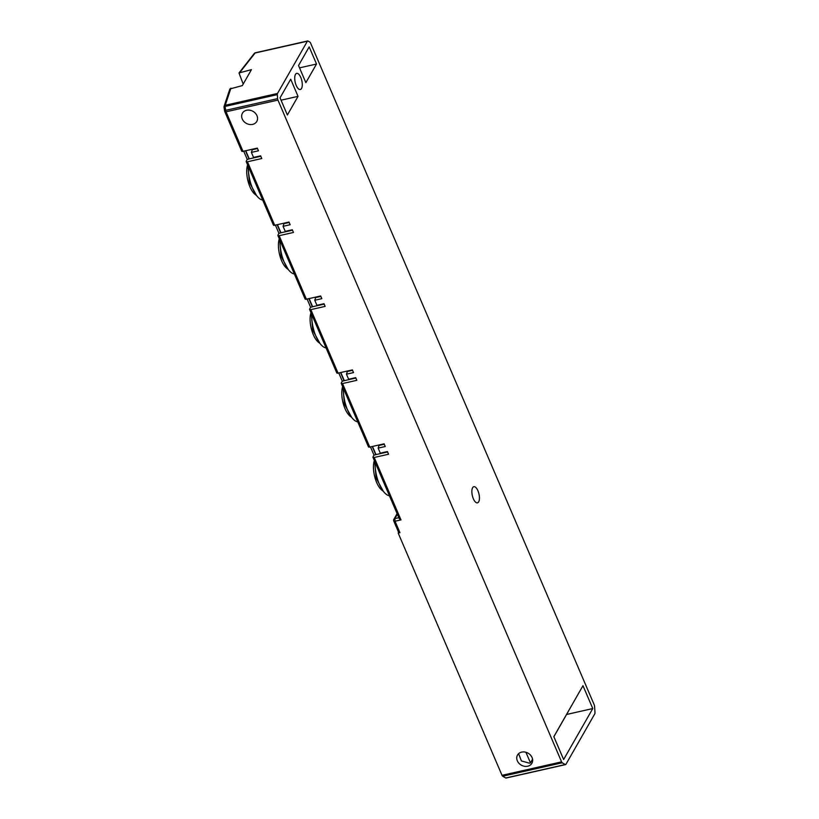 <?xml version="1.0" encoding="UTF-8"?>
<svg xmlns="http://www.w3.org/2000/svg" width="819" height="819" viewBox="0 0 819 819"><rect width="100%" height="100%" fill="white"/><g stroke="black" fill="none" stroke-linecap="round" stroke-linejoin="round"><path stroke-width="1.23" d="M527.712 766.226A8.282 6.88 29.8 0 1 518.918 763.257A8.282 6.88 29.8 0 1 517.506 755.057A8.282 6.88 29.8 0 1 521.662 752.108A8.282 6.88 29.8 0 1 530.466 755.077A8.282 6.88 29.8 0 1 531.879 763.277A8.282 6.88 29.8 0 1 527.712 766.226M525.931 752.282L530.477 762.878A8.282 6.88 29.8 0 1 529.453 763.185L521.406 760.953L518.611 753.675M530.477 762.878L532.555 759.233M277.446 224.652L280.937 232.801L277.17 224.713L280.671 232.883L278.941 233.374L275.399 225.112M245.761 150.716L249.252 158.876L245.485 150.778L248.986 158.947L247.256 159.449L243.714 151.177M309.132 298.577L312.623 306.726L308.855 298.638L312.356 306.808L310.626 307.309L307.084 299.037M372.502 446.437L375.993 454.586L372.225 446.498L375.726 454.668L374.007 455.169L370.464 446.898M340.817 372.512L344.308 380.661L340.54 372.573L344.041 380.743L342.322 381.234L338.769 372.973M273.423 224.846A1.976 0.737 -23.2 0 0 273.423 225.092A1.976 0.737 -23.2 0 0 273.679 225.297A1.976 0.737 -23.2 0 0 274.693 225.266L288.994 222.041L290.151 224.734L283.077 226.32L285.237 231.367L292.311 229.77L293.468 232.463L279.156 235.688A1.976 0.737 156.8 0 1 278.143 235.718A1.976 0.737 156.8 0 1 277.887 235.514A1.976 0.737 156.8 0 1 277.887 235.258L278.9 233.261M241.738 150.911A1.976 0.737 -23.2 0 0 241.738 151.167A1.976 0.737 -23.2 0 0 241.994 151.372A1.976 0.737 -23.2 0 0 243.008 151.341L257.309 148.116L258.466 150.798L251.392 152.395L253.552 157.432L260.626 155.835L261.773 158.528L247.471 161.763A1.976 0.737 156.8 0 1 246.458 161.783A1.976 0.737 156.8 0 1 246.202 161.589A1.976 0.737 156.8 0 1 246.202 161.333L247.205 159.336M305.108 298.771A1.976 0.737 -23.2 0 0 305.108 299.027A1.976 0.737 -23.2 0 0 305.364 299.222A1.976 0.737 -23.2 0 0 306.378 299.201L320.679 295.966L321.836 298.659L314.762 300.256L316.933 305.292L323.996 303.695L325.153 306.388L310.841 309.613A1.976 0.737 156.8 0 1 309.828 309.643A1.976 0.737 156.8 0 1 309.572 309.439A1.976 0.737 156.8 0 1 309.572 309.193L310.585 307.197M368.478 446.631A1.976 0.737 -23.2 0 0 368.478 446.887A1.976 0.737 -23.2 0 0 368.734 447.082A1.976 0.737 -23.2 0 0 369.748 447.061L384.091 443.826L385.237 446.509L378.143 448.116L380.303 453.153L387.397 451.545L388.554 454.238L374.211 457.473A1.976 0.737 156.8 0 1 373.198 457.504A1.976 0.737 156.8 0 1 372.952 457.299A1.976 0.737 156.8 0 1 372.952 457.053L373.955 455.047M336.793 372.706A1.976 0.737 -23.2 0 0 336.793 372.952A1.976 0.737 -23.2 0 0 337.049 373.157A1.976 0.737 -23.2 0 0 338.063 373.126L352.375 369.901L353.521 372.584L346.457 374.181L348.618 379.228L355.681 377.631L356.838 380.313L342.526 383.548A1.976 0.737 156.8 0 1 341.513 383.568A1.976 0.737 156.8 0 1 341.257 383.374A1.976 0.737 156.8 0 1 341.257 383.118L342.27 381.122M344.308 380.661L355.866 378.05M346.457 374.181L347.348 371.498L352.549 370.321M312.623 306.726L324.181 304.125M314.762 300.256L315.663 297.573L320.864 296.396M280.937 232.801L292.496 230.19M283.077 226.32L283.978 223.638L289.179 222.461M249.252 158.876L260.811 156.265M251.392 152.395L252.283 149.713L257.494 148.536M375.993 454.586L387.582 451.975M378.143 448.116L379.033 445.423L384.275 444.246M343.468 388.534A23.26 9.572 77.3 0 0 345.034 402.385A23.26 9.572 77.3 0 0 357.749 421.846M311.783 314.598A23.26 9.572 77.3 0 0 313.349 328.46A23.26 9.572 77.3 0 0 326.064 347.911M280.098 240.673A23.26 9.572 77.3 0 0 281.664 254.525A23.26 9.572 77.3 0 0 294.379 273.986M248.413 166.748A23.26 9.572 77.3 0 0 249.979 180.6A23.26 9.572 77.3 0 0 262.694 200.061M224.171 106.132L224.15 107.473L225.061 106.429A1.976 0.809 -102.7 0 1 225.082 105.753A1.976 0.809 -102.7 0 1 225.235 105.262L224.089 106.327A1.976 1.976 0 0 0 224.017 107.269L224.652 111.169A1.976 1.976 0 0 0 224.785 111.619A1.976 0.737 156.8 0 1 224.785 111.374L225.706 110.33L277.6 98.618A1.976 0.809 77.3 0 0 277.713 99.365A1.976 0.809 77.3 0 0 277.948 100.082L561.588 761.865L502.016 775.317L398.188 533.056L398.607 532.33M224.15 107.473L224.14 106.951M243.202 84.07L239.005 72.973L251.464 69.625L242.322 85.606L229.873 88.954L224.089 106.327M229.873 88.954L229.863 90.254M277.6 98.618L277.334 94.625A1.976 0.809 -102.7 0 1 277.354 93.96A1.976 0.809 -102.7 0 1 277.508 93.468L307.391 41.196A1.976 0.809 77.3 0 1 307.647 40.96A1.976 0.809 77.3 0 1 307.678 40.95A1.976 0.809 77.3 0 1 307.985 41.011L309.899 42.117A1.976 0.809 -102.7 0 1 310.247 42.455A1.976 0.809 -102.7 0 1 310.565 43.028L594.205 704.811A1.976 0.809 -102.7 0 1 594.44 705.528A1.976 0.809 -102.7 0 1 594.563 706.285L594.983 712.632A1.976 0.809 -102.7 0 1 594.963 713.308A1.976 0.809 -102.7 0 1 594.809 713.799L565.909 764.362A1.976 0.809 -102.7 0 1 565.642 764.598A1.976 0.809 -102.7 0 1 565.622 764.598A1.976 0.809 -102.7 0 1 565.305 764.536L505.743 777.989L502.692 776.228L562.254 762.776A1.976 0.809 -102.7 0 1 561.906 762.438A1.976 0.809 -102.7 0 1 561.588 761.865M240.049 72.205L255.129 52.989L307.391 41.196M239.005 72.973L254.299 53.45A1.976 1.976 0 0 1 255.415 52.754A1.976 0.809 -102.7 0 1 255.436 52.744M280.037 97.85L290.694 79.218L298.034 96.355L287.377 114.988L280.037 97.85M281.04 100.194L298.034 96.355M298.526 65.52L309.172 46.888L316.523 64.025L305.866 82.658L298.526 65.52M316.523 64.025L299.519 67.864M252.621 124.386A8.282 6.88 29.8 0 1 243.827 121.417A8.282 6.88 29.8 0 1 242.414 113.217A8.282 6.88 29.8 0 1 246.57 110.268A8.282 6.88 29.8 0 1 255.374 113.237A8.282 6.88 29.8 0 1 256.787 121.437A8.282 6.88 29.8 0 1 252.621 124.386M301.515 88.503A8.282 3.409 -102.7 0 1 300.317 89.517A8.282 3.409 -102.7 0 1 295.628 83.866A8.282 3.409 -102.7 0 1 295.475 74.386A8.282 3.409 -102.7 0 1 296.673 73.372A8.282 3.409 -102.7 0 1 301.361 79.013A8.282 3.409 -102.7 0 1 301.515 88.503M592.772 708.558L563.626 759.52L553.839 736.67L582.974 685.698L592.772 708.558L566.594 714.465M568.355 711.271A14.189 11.794 29.8 0 1 567.884 712.202L553.859 736.731M375.163 462.459A23.26 9.572 77.3 0 0 376.72 476.32A23.26 9.572 77.3 0 0 389.434 495.771M562.254 762.776L565.305 764.536M472.624 487.714A8.282 3.409 -102.7 0 1 473.822 486.701A8.282 3.409 -102.7 0 1 478.521 492.352A8.282 3.409 -102.7 0 1 478.675 501.832A8.282 3.409 -102.7 0 1 477.477 502.846A8.282 3.409 -102.7 0 1 472.778 497.205A8.282 3.409 -102.7 0 1 472.624 487.714M393.775 521.058A1.976 1.976 0 0 1 393.816 519.41L393.878 519.307A1.976 1.976 0 0 0 393.816 519.41L394.86 518.601L395.045 521.232A1.976 0.737 156.8 0 1 393.959 521.232A1.976 0.737 156.8 0 1 393.775 521.058L398.669 532.483A1.976 0.737 156.8 0 0 398.863 532.657A1.976 0.737 156.8 0 0 399.938 532.657L398.188 533.056M399.375 518.714L400.972 519.891L374.211 457.473M502.016 775.317A1.976 0.809 77.3 0 0 502.334 775.89A1.976 0.809 77.3 0 0 502.692 776.228M383.353 491.328L376.126 478.122L374.652 461.292M374.344 460.565A17.742 7.299 77.3 0 0 381.838 490.141L383.374 491.349M319.983 343.468L312.745 330.272L311.281 313.431M310.974 312.704A17.742 7.299 77.3 0 0 318.468 342.291L320.004 343.489M256.613 195.608L249.375 182.412L247.911 165.571M247.604 164.844A17.742 7.299 77.3 0 0 255.098 194.431L256.623 195.628M351.668 417.393L344.441 404.197L342.966 387.356M342.659 386.629A17.742 7.299 77.3 0 0 350.153 416.216L351.689 417.414M288.298 269.543L281.06 256.337L279.596 239.496M279.289 238.769A17.742 7.299 77.3 0 0 286.783 268.356L288.319 269.564M279.156 235.688L306.378 299.201M247.471 161.763L274.693 225.266M277.334 94.625L225.061 106.429L225.706 110.33A1.976 0.809 -102.7 0 0 225.819 111.077A1.976 0.809 -102.7 0 0 226.054 111.793A1.976 0.737 156.8 0 1 225.041 111.824A1.976 0.737 156.8 0 1 224.785 111.619L241.738 151.167M243.008 151.341L226.054 111.793L277.948 100.082M230.917 88.176L225.235 105.262L277.508 93.468M255.129 52.989A1.976 0.809 -102.7 0 1 255.385 52.754A1.976 0.809 -102.7 0 1 255.415 52.754L307.678 40.95M310.841 309.613L338.063 373.126M369.748 447.061L342.526 383.548M399.938 532.657L395.045 521.232L400.972 519.891M398.833 517.71L394.86 518.601L397.358 514.25M277.887 235.514L305.108 299.027M246.202 161.589L273.423 225.092M309.572 309.439L336.793 372.952M341.257 383.374L368.478 446.887M372.952 457.299L399.058 518.212M506.05 778.05L565.622 764.598M393.878 519.307L397.102 513.656"/></g></svg>
